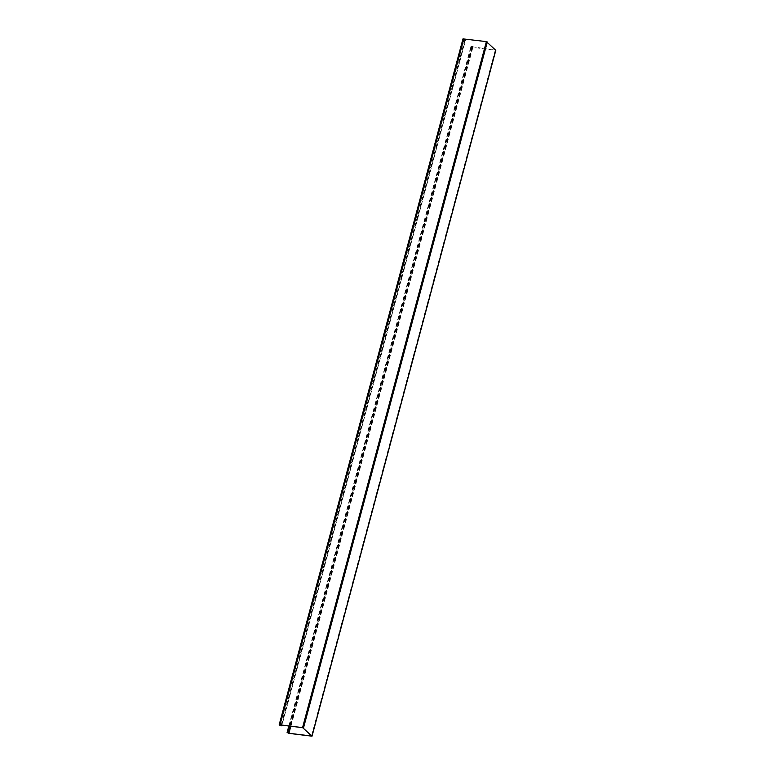 <?xml version="1.0" encoding="UTF-8"?>
<svg xmlns="http://www.w3.org/2000/svg" width="775" height="775" viewBox="0 0 775 775"><rect width="100%" height="100%" fill="white"/><g stroke="black" fill="none" stroke-linecap="round" stroke-linejoin="round"><path stroke-width="0.58" stroke-dasharray="3.88 2.91" d="M462.975 38.886L465.61 39.874L282.003 725.08M290.499 726.156L472.585 46.587L471.258 46.607L495.467 50.123L486.516 41.743L464.002 38.876L463.411 39.147L465.475 39.748L281.838 725.061M472.585 46.587L470.9 46.51L472.876 47.42L495.729 50.278M472.45 46.461L290.334 726.136M464.806 39.661L281.18 724.974M486.981 41.918L303.17 727.89M495.448 50.065L311.637 736.037M486.516 41.743L302.705 727.715M464.942 39.787L281.141 725.758M464.002 38.876L280.192 724.848M495.38 50.288L311.579 736.25M495.244 50.152L311.502 735.901M472.876 47.42L289.065 733.382M472.74 47.285L290.819 726.204M471.791 46.374L289.676 726.049M471.927 46.51L288.126 732.472M463.334 38.983L279.533 724.954M311.666 736.085L495.467 50.123M288.852 725.952L470.9 46.51M287.457 732.578L471.258 46.607"/><path stroke-width="1.16" d="M495.729 50.278L486.38 41.617L462.975 38.886L279.174 724.857L302.57 727.58L312.025 736.182L289.065 733.382L287.099 732.482L287.99 732.346L288.784 732.559L287.457 732.578L288.93 733.257L311.637 736.037L302.705 727.715L280.192 724.848L279.61 725.109L281.8 725.846L282.003 725.08M281.8 725.846L279.174 724.857M281.838 725.061L281.664 725.71M290.499 726.156L288.784 732.559M290.334 726.136L288.649 732.423M463.867 38.75L280.056 724.712M281.18 724.974L281.005 725.623M495.777 50.104L311.976 736.076M487.31 41.957L303.5 727.928M486.38 41.617L302.57 727.58M290.819 726.204L288.93 733.257M289.676 726.049L287.99 732.346M312.025 736.182L495.826 50.21M287.099 732.482L288.852 725.952"/></g></svg>

